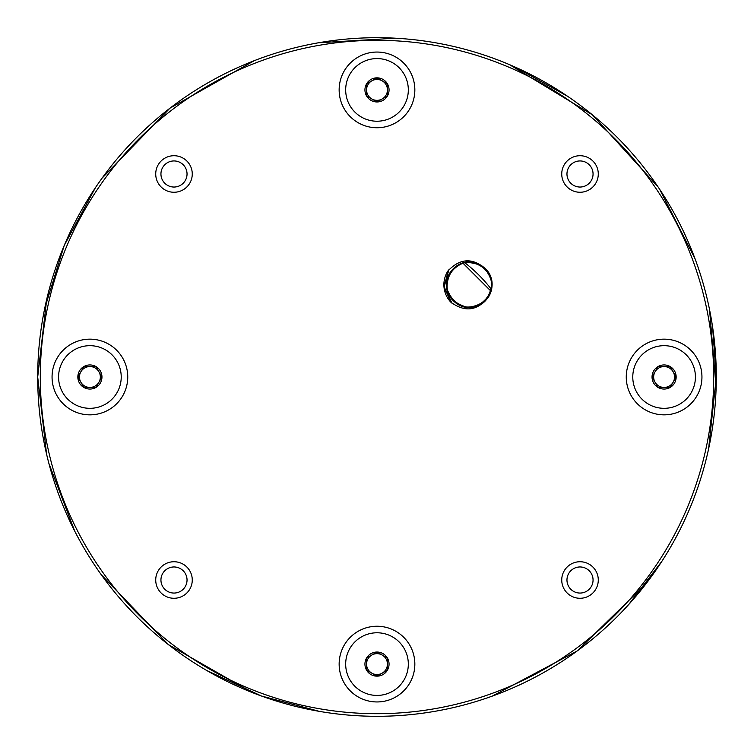 <?xml version="1.0" encoding="UTF-8"?>
<svg xmlns="http://www.w3.org/2000/svg" width="754" height="754" viewBox="0 0 754 754"><rect width="100%" height="100%" fill="white"/><g stroke="black" fill="none" stroke-linecap="round" stroke-linejoin="round"><path stroke-width="1.13" d="M566.961 580.014A13.054 13.054 0 0 1 580.014 566.961A13.054 13.054 0 0 1 593.059 580.014A13.054 13.054 0 0 1 580.014 593.059A13.054 13.054 0 0 1 566.961 580.014M160.941 580.014A13.054 13.054 0 0 1 173.986 566.961A13.054 13.054 0 0 1 187.039 580.014A13.054 13.054 0 0 1 173.986 593.059A13.054 13.054 0 0 1 160.941 580.014M160.941 173.986A13.054 13.054 0 0 1 173.986 160.941A13.054 13.054 0 0 1 187.039 173.986A13.054 13.054 0 0 1 173.986 187.039A13.054 13.054 0 0 1 160.941 173.986M566.961 173.986A13.054 13.054 0 0 1 580.014 160.941A13.054 13.054 0 0 1 593.059 173.986A13.054 13.054 0 0 1 580.014 187.039A13.054 13.054 0 0 1 566.961 173.986M377 695.424A31.319 31.319 0 0 0 404.125 648.44A31.319 31.319 0 0 0 349.875 648.44A31.319 31.319 0 0 0 377 695.424M366.557 658.072A12.055 12.055 0 0 1 387.443 658.072A12.055 12.055 0 0 1 377 676.159A12.055 12.055 0 0 1 366.557 658.072L377 652.05L387.443 658.072L387.443 670.127L377 676.159L366.557 670.127L366.557 658.072L366.557 664.104A10.443 10.443 0 0 1 382.221 655.056A10.443 10.443 0 0 1 377 674.538A10.443 10.443 0 0 1 371.779 673.143L377 676.159L387.443 670.127L387.443 658.072L377 652.05L366.557 658.072M366.557 664.104L366.557 670.127L371.779 673.143A10.443 10.443 0 0 1 366.557 664.104M377 58.576A31.319 31.319 0 0 0 349.875 105.56A31.319 31.319 0 0 0 404.125 105.56A31.319 31.319 0 0 0 377 58.576M387.443 95.928A12.055 12.055 0 0 1 366.557 95.928A12.055 12.055 0 0 1 377 77.841A12.055 12.055 0 0 1 387.443 95.928L377 101.96L366.557 95.928L366.557 83.873L377 77.841L387.443 83.873L387.443 95.928L387.443 89.896A10.443 10.443 0 0 1 371.779 98.944A10.443 10.443 0 0 1 377 79.462A10.443 10.443 0 0 1 382.221 80.857L377 77.841L366.557 83.873L366.557 95.928L377 101.96L387.443 95.928M387.443 89.896L387.443 83.873L382.221 80.857A10.443 10.443 0 0 1 387.443 89.896M58.576 377A31.319 31.319 0 0 0 105.56 404.125A31.319 31.319 0 0 0 105.56 349.875A31.319 31.319 0 0 0 58.576 377M95.928 366.557A12.055 12.055 0 0 1 95.928 387.443A12.055 12.055 0 0 1 77.841 377A12.055 12.055 0 0 1 95.928 366.557L101.96 377L95.928 387.443L83.873 387.443L77.841 377L83.873 366.557L95.928 366.557L89.896 366.557A10.443 10.443 0 0 1 98.944 382.221A10.443 10.443 0 0 1 79.462 377A10.443 10.443 0 0 1 80.857 371.779L77.841 377L83.873 387.443L95.928 387.443L101.96 377L95.928 366.557M89.896 366.557L83.873 366.557L80.857 371.779A10.443 10.443 0 0 1 89.896 366.557M712.558 326.736L716.3 377A339.3 339.3 0 0 1 207.35 670.843A339.3 339.3 0 0 1 207.35 83.157A339.3 339.3 0 0 1 716.3 377L708.59 448.941M713.689 377A336.689 336.689 0 0 0 208.651 85.419A336.689 336.689 0 0 0 208.651 668.581A336.689 336.689 0 0 0 713.689 377M485.821 269.055C472.654 257.491 460.025 258.132 447.914 270.997A25.391 25.391 0 0 0 450.854 302.194C464.888 312.458 477.329 310.865 488.196 297.425A22.79 22.79 0 0 0 485.821 269.055M561.739 580.014A18.266 18.266 0 0 1 589.147 564.19A18.266 18.266 0 0 1 589.147 595.83A18.266 18.266 0 0 1 561.739 580.014M414.841 664.104A37.841 37.841 0 0 1 358.075 696.875A37.841 37.841 0 0 1 358.075 631.324A37.841 37.841 0 0 1 414.841 664.104M155.72 580.014A18.266 18.266 0 0 1 183.128 564.19A18.266 18.266 0 0 1 183.128 595.83A18.266 18.266 0 0 1 155.72 580.014M127.746 377A37.841 37.841 0 0 1 70.98 409.771A37.841 37.841 0 0 1 70.98 344.229A37.841 37.841 0 0 1 127.746 377M155.72 173.986A18.266 18.266 0 0 1 183.128 158.17A18.266 18.266 0 0 1 183.128 189.81A18.266 18.266 0 0 1 155.72 173.986M414.841 89.896A37.841 37.841 0 0 1 358.075 122.676A37.841 37.841 0 0 1 358.075 57.125A37.841 37.841 0 0 1 414.841 89.896M561.739 173.986A18.266 18.266 0 0 1 589.147 158.17A18.266 18.266 0 0 1 589.147 189.81A18.266 18.266 0 0 1 561.739 173.986M701.946 377A37.841 37.841 0 0 1 645.179 409.771A37.841 37.841 0 0 1 645.179 344.229A37.841 37.841 0 0 1 701.946 377M451.476 270.498C442.278 289.121 447.612 301.43 467.471 307.434C484.869 309.498 498.375 288.49 489.12 273.513C475.274 258.038 461.863 258.386 448.875 274.569C440.449 289.979 454.964 310.29 472.277 307.312C489.714 305.747 498.545 282.203 486.311 269.583C469.535 257.378 456.5 260.545 447.207 279.074C442.212 295.86 460.619 312.778 476.962 306.171C494.558 295.163 496.49 281.883 482.749 266.341C463.795 257.934 451.712 263.768 446.509 283.843C445.048 301.298 466.839 313.994 481.306 304.079C496.179 289.621 495.274 276.237 478.592 263.928C462.909 256.143 443.079 271.421 446.83 288.65C454.7 307.868 467.461 312.024 485.095 301.119C496.603 283.9 492.918 271.006 474.04 262.439C457.084 258.066 440.873 277.255 448.149 293.259C459.846 310.422 473.192 311.807 488.196 297.425M448.668 270.017L444.021 286.445L450.854 302.194L444.031 286.492L448.611 270.083M448.932 269.687L443.974 286.529L451.212 302.524M448.555 270.149L444.012 287.199L451.806 303.042M448.168 270.658L444.106 287.783L452.164 303.344M695.424 377A31.319 31.319 0 0 0 648.44 349.875A31.319 31.319 0 0 0 648.44 404.125A31.319 31.319 0 0 0 695.424 377M658.072 387.443A12.055 12.055 0 0 1 658.072 366.557A12.055 12.055 0 0 1 676.159 377A12.055 12.055 0 0 1 658.072 387.443L652.04 377L658.072 366.557L670.127 366.557L676.159 377L670.127 387.443L658.072 387.443L664.104 387.443A10.443 10.443 0 0 1 655.056 371.779A10.443 10.443 0 0 1 674.538 377A10.443 10.443 0 0 1 673.143 382.221L676.159 377L670.127 366.557L658.072 366.557L652.04 377L658.072 387.443M664.104 387.443L670.127 387.443L673.143 382.221A10.443 10.443 0 0 1 664.104 387.443M491.476 289.451A144.108 144.108 0 0 0 464.53 262.515M716.13 366.34L716.149 387.66M491.024 291.214L462.767 262.967L491.024 291.214M661.955 561.193L628.666 604.576M319.517 711.399L261.393 695.999L206.728 670.485M74.684 531.042L48.897 463.437M44.703 308.395L64.241 245.436L95.456 187.633M318.527 42.771L395.473 38.2M515.793 67.389L567.762 96.399M659.693 189.367L694.962 258.584M46.72 299.263L37.7 377L46.588 454.153M101.328 574.812L168.359 644.585L251.761 692.342M492.268 696.121L577.13 651.004L646.329 583.37M716.13 387.66L709.552 309.677M658.054 186.917L592.371 114.806L509.516 64.646M254.362 60.64L169.97 108.171L102.054 178.18"/></g></svg>

